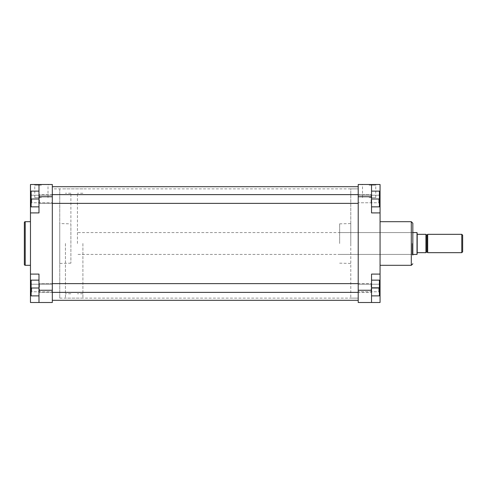 <?xml version="1.0" encoding="UTF-8"?>
<svg xmlns="http://www.w3.org/2000/svg" width="487" height="487" viewBox="0 0 487 487"><rect width="100%" height="100%" fill="white"/><g stroke="black" fill="none" stroke-linecap="round" stroke-linejoin="round"><path stroke-width="0.37" stroke-dasharray="2.44 1.83" d="M41.395 184.506L34.12 184.506L41.395 184.506M41.395 185.163L34.772 185.163L41.395 185.163M38.99 191.129L31.125 191.129L38.99 191.129L31.125 191.129L31.125 206.859L31.125 198.994L38.99 198.994L38.99 206.859L38.99 191.129L38.99 206.859L38.99 198.994L31.125 198.994L31.125 206.859L38.99 206.859M31.777 198.994L31.777 202.762L31.777 198.994M38.99 280.141L31.125 280.141L38.99 280.141L31.125 280.141L31.125 295.871L38.99 295.871L38.99 280.141L38.99 295.871L31.125 295.871L31.125 288.006L38.99 288.006L38.99 280.141L38.99 288.006L31.125 288.006L31.125 280.141L31.125 295.871L38.99 295.871M31.777 288.006L31.777 291.774L31.777 288.006M41.395 197.619L34.772 197.619L41.395 197.619M30.468 265.305L30.468 221.695L30.468 265.305M70.889 223.843L70.889 263.157L70.889 223.843L59.749 223.57L59.749 263.43L59.749 223.57M70.889 263.157L59.749 263.43M59.749 188.877L59.749 298.123L59.749 188.877L52.316 188.877L52.316 298.123L52.316 188.877L52.316 298.123L52.316 188.877L358.207 188.877L358.207 298.123L358.207 188.877L350.78 188.877L350.78 243.5L350.78 188.877M59.749 298.123L358.207 298.123L350.78 298.123L350.78 223.563L350.78 298.123M52.316 198.994L52.316 202.762L52.316 198.994M52.316 288.006L52.316 291.774L52.316 288.006M30.468 212.91L38.99 212.91L30.468 212.91L30.468 274.09L38.99 274.09L38.99 302.494L38.99 287.634L38.99 302.494L52.316 302.494L52.316 184.506L38.99 184.506L38.99 212.91L38.99 184.506L38.99 212.91L30.468 212.91L30.468 184.506L38.99 184.506M38.99 302.494L30.468 302.494L30.468 274.09L38.99 274.09L30.468 274.09M24.35 222.571L24.35 264.429M31.125 198.994L38.99 198.994M31.125 288.006L38.99 288.006M371.538 206.859L379.403 206.859L371.538 206.859L379.403 206.859L379.403 191.129L371.538 191.129L371.538 206.859L371.538 191.129L371.538 206.859L371.538 191.129L379.403 191.129L379.403 198.994L371.538 198.994L379.403 198.994L379.403 191.129L371.538 191.129M378.746 198.994L378.746 202.762L378.746 198.994M371.538 295.871L379.403 295.871L371.538 295.871L379.403 295.871L379.403 280.141L379.403 295.871L379.403 288.006L371.538 288.006L371.538 295.871L371.538 280.141L371.538 295.871L371.538 288.006L379.403 288.006L379.403 280.141L371.538 280.141M378.746 288.006L378.746 291.774L378.746 288.006M412.836 243.5L412.836 223.223M412.179 243.5L412.179 254.427L412.179 243.5M369.134 184.506L376.408 184.506L369.134 184.506M369.134 185.163L375.751 185.163L369.134 185.163M369.134 197.619L375.751 197.619L369.134 197.619M339.64 243.5L339.64 223.837L339.64 243.5M380.061 243.5L380.061 221.695L380.061 243.5M358.207 198.994L358.207 202.762L358.207 198.994M358.207 288.006L358.207 291.774L358.207 288.006M379.403 287.634L371.538 287.634L371.538 274.09L371.538 302.494L371.538 287.634L380.061 287.634L380.061 302.494L371.538 302.494L371.538 274.09L380.061 274.09L380.061 287.634M371.538 184.506L380.061 184.506L380.061 212.91L371.538 212.91L371.538 184.506L371.538 199.366L371.538 184.506L358.207 184.506L358.207 196.742L371.538 196.742M371.538 290.258L358.207 290.258L358.207 302.494L371.538 302.494M358.207 290.258L358.207 196.742M380.061 212.91L371.538 212.91L380.061 212.91L380.061 274.09L371.538 274.09L380.061 274.09M379.403 198.994L371.538 198.994M379.403 288.006L371.538 288.006M427.689 234.326L427.689 252.674M417.201 232.683L417.201 234.326L425.942 234.326L425.942 252.674L417.201 252.674L417.201 254.317M462.65 251.803L462.65 235.197M461.773 234.326L461.773 252.674M65.428 243.5L65.428 298.123L65.428 243.5M70.889 243.5L70.889 193.248L70.889 243.5M82.906 243.5L82.906 298.123L82.906 243.5M77.445 243.5L77.445 193.248L77.445 243.5M417.012 232.573L417.012 254.427M417.201 234.326L417.201 252.674M427.689 243.5L427.689 252.57L427.689 243.5M38.99 291.031L38.99 284.073L38.99 291.031M39.429 284.645L39.429 292.377L39.429 284.645M371.538 284.98L371.538 291.938L371.538 284.98M371.1 291.372L371.1 283.635L371.1 291.372M38.99 202.02L38.99 195.062L38.99 202.02M39.429 195.628L39.429 203.365L39.429 195.628M371.538 195.969L371.538 202.927L371.538 195.969M371.1 202.355L371.1 194.623L371.1 202.355M52.316 255.328L52.316 186.691L52.316 255.328M358.207 255.328L358.207 186.691L358.207 255.328M38.99 196.742L52.316 196.742M52.316 290.258L38.99 290.258M25.227 265.305L25.227 221.695M30.468 199.366L31.125 199.366M30.468 287.634L31.125 287.634M411.302 221.695L411.302 265.305M379.403 199.366L380.061 199.366M427.251 234.868L427.251 252.132M426.381 252.132L426.381 234.868M34.772 197.619L34.772 185.163L34.12 184.506M31.777 202.762L31.125 203.42L31.777 202.762L52.316 202.762L31.777 202.762M31.777 291.774L31.125 292.431L31.777 291.774L52.316 291.774L31.777 291.774M52.316 195.226L31.777 195.226L31.125 194.569L31.777 195.226L52.316 195.226M52.316 284.238L31.777 284.238L31.125 283.58L31.777 284.238L52.316 284.238M48.012 197.619L48.012 185.163L48.663 184.506M378.746 202.762L379.403 203.42L378.746 202.762L358.207 202.762L378.746 202.762M378.746 291.774L379.403 292.431L378.746 291.774L358.207 291.774L378.746 291.774M339.64 254.427L412.179 254.427L412.836 255.078M375.751 197.619L375.751 185.163L376.408 184.506M339.64 223.837L350.78 223.563M358.207 195.226L378.746 195.226L379.403 194.569L378.746 195.226L358.207 195.226M358.207 284.238L378.746 284.238L379.403 283.58L378.746 284.238L358.207 284.238M339.64 232.573L412.179 232.573L412.836 231.922M339.64 263.163L350.78 263.437M362.517 197.619L362.517 185.163L361.859 184.506M70.889 193.248L65.428 193.248M82.906 298.123L65.428 298.123M82.906 193.248L77.445 193.248M412.836 254.427L77.445 254.427M412.836 232.573L77.445 232.573M82.906 293.752L77.445 293.752M82.906 188.877L65.428 188.877M70.889 293.752L65.428 293.752M52.316 283.635L39.429 283.635L38.99 284.073L39.429 283.635L371.1 283.635L371.538 284.073L371.1 283.635L358.207 283.635M52.316 292.377L39.429 292.377L38.99 291.938L39.429 292.377L371.1 292.377L371.538 291.938L371.1 292.377L358.207 292.377M358.207 194.623L371.1 194.623L371.538 195.062L371.1 194.623L39.429 194.623L38.99 195.062L39.429 194.623L52.316 194.623M358.207 203.365L39.429 203.365L38.99 202.927L39.429 203.365L52.316 203.365M371.538 202.927L371.1 203.365L371.538 202.927"/><path stroke-width="0.73" d="M24.35 264.429L24.35 222.571A0.877 0.877 0 0 1 25.227 221.695L25.227 265.305A0.877 0.877 0 0 1 24.35 264.429M30.468 221.695L25.227 221.695M30.468 265.305L25.227 265.305M38.99 302.494L38.99 274.09L30.468 274.09L30.468 302.494L52.316 302.494L52.316 196.742L38.99 196.742L38.99 184.506L52.316 184.506L52.316 196.742M38.99 184.506L30.468 184.506L30.468 212.91L38.99 212.91L38.99 196.742M30.468 212.91L30.468 274.09M38.99 206.859L31.125 206.859L31.125 191.129L38.99 191.129M31.125 198.994L38.99 198.994M38.99 295.871L31.125 295.871L31.125 280.141L38.99 280.141M31.125 288.006L38.99 288.006M412.836 255.078L412.836 243.5L412.836 255.078M380.061 265.305L411.302 265.305L411.302 221.695L412.836 223.223L412.836 243.5M380.061 212.91L380.061 274.09L371.538 274.09L371.538 302.494L358.207 302.494L358.207 184.506L371.538 184.506L371.538 212.91L380.061 212.91L380.061 184.506L371.538 184.506M371.538 302.494L380.061 302.494L380.061 274.09M371.538 191.129L379.403 191.129L379.403 206.859L371.538 206.859M379.403 198.994L371.538 198.994M371.538 280.141L379.403 280.141L379.403 295.871L371.538 295.871M379.403 288.006L371.538 288.006M461.773 234.326L462.65 235.197L462.65 251.803L461.773 252.674L461.773 234.326L427.689 234.326L427.689 252.674L461.773 252.674M417.201 252.674L417.201 234.326L425.942 234.326L425.942 252.674L417.201 252.674L417.012 254.427L417.012 232.573L412.836 232.573M417.201 234.326L417.012 232.573M38.99 290.258L52.316 290.258M31.125 199.366L30.468 199.366M31.125 287.634L30.468 287.634M371.538 196.742L358.207 196.742M358.207 290.258L371.538 290.258M379.403 287.634L380.061 287.634M379.403 199.366L380.061 199.366M427.251 234.868L426.381 234.868L426.381 252.132L427.251 252.132L427.251 234.868L427.689 234.43M380.061 221.695L411.302 221.695M411.302 265.305L412.836 263.777M426.381 234.868L425.942 234.43M417.012 254.427L412.836 254.427M426.381 252.132L425.942 252.57M427.251 252.132L427.689 252.57M52.316 283.635L358.207 283.635M52.316 292.377L358.207 292.377M52.316 194.623L358.207 194.623M52.316 203.365L358.207 203.365M52.316 186.691L358.207 186.691M52.316 300.309L358.207 300.309"/></g></svg>
